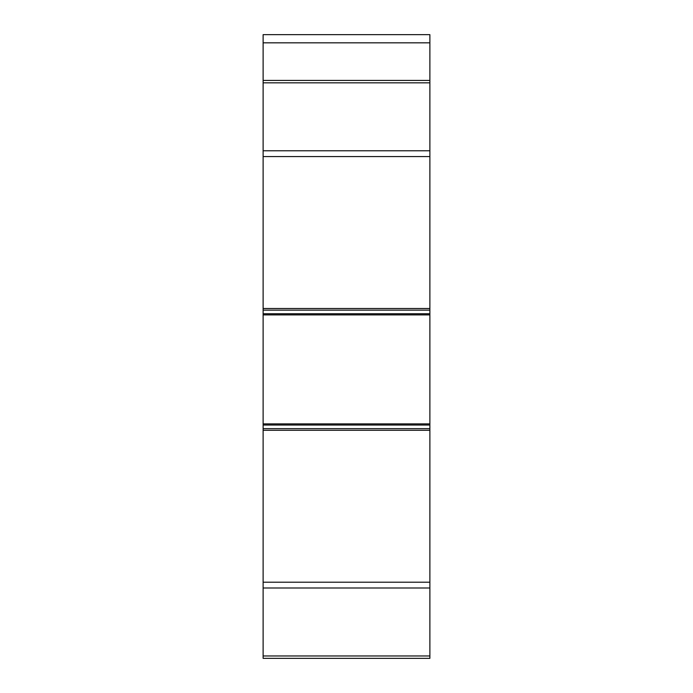 <?xml version="1.0" encoding="UTF-8"?>
<svg xmlns="http://www.w3.org/2000/svg" width="693" height="693" viewBox="0 0 693 693"><rect width="100%" height="100%" fill="white"/><g stroke="black" fill="none" stroke-linecap="round" stroke-linejoin="round"><path stroke-width="1.04" d="M263.123 80.423L429.877 80.423L429.877 34.65L263.123 34.65L263.123 150.779L429.877 150.779L429.877 80.423M429.877 587.993L263.123 587.993L263.123 658.35L429.877 658.35L429.877 150.779M429.877 430.284L263.123 430.284L263.123 308.489L429.877 308.489M263.123 428.655L429.877 428.655M263.123 587.993L263.123 582.215L429.877 582.215M263.123 430.284L263.123 582.215M429.877 310.126L263.123 310.126M429.877 156.566L263.123 156.566L263.123 150.779M263.123 156.566L263.123 308.489M429.877 425.043L263.123 425.043M263.123 423.891L429.877 423.891M429.877 314.891L263.123 314.891M263.123 313.73L429.877 313.73M263.123 655.959L429.877 655.959M429.877 82.822L263.123 82.822M429.877 42.827L263.123 42.827"/></g></svg>
